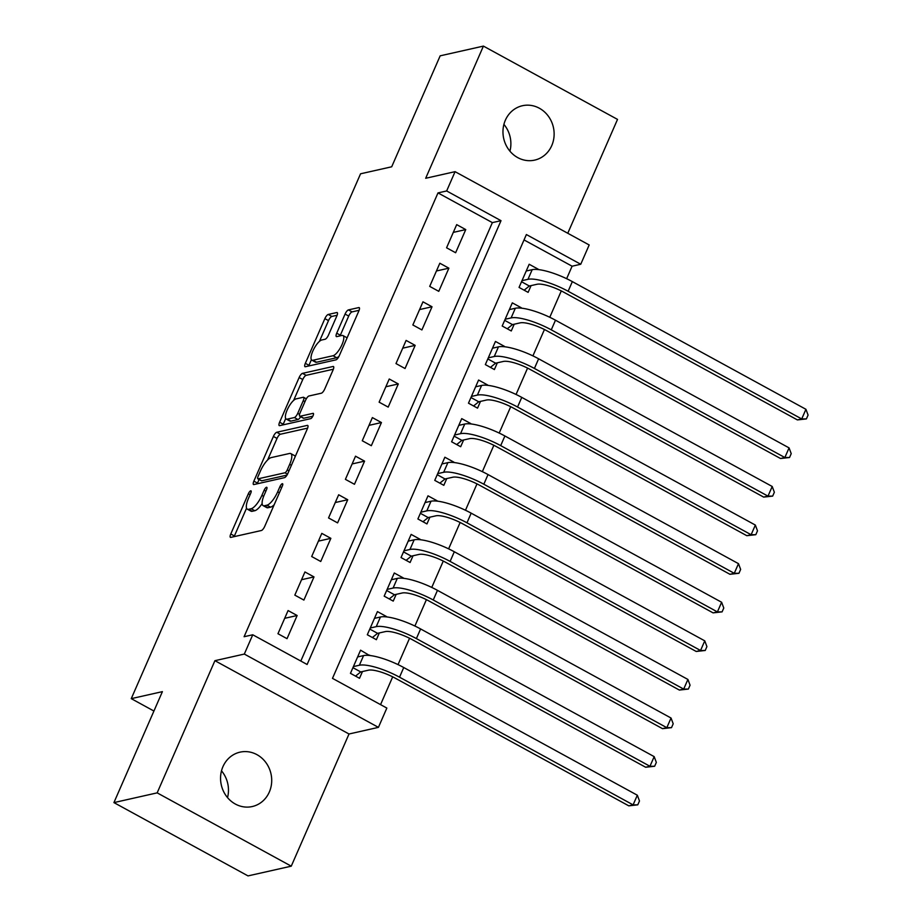 <?xml version="1.0" encoding="UTF-8"?>
<svg xmlns="http://www.w3.org/2000/svg" width="922" height="922" viewBox="0 0 922 922"><rect width="100%" height="100%" fill="white"/><g stroke="black" fill="none" stroke-linecap="round" stroke-linejoin="round"><path stroke-width="1.38" d="M250.715 490.815A2.997 0.945 -61.3 0 0 248.364 493.731L230.777 533.988A4.276 1.36 -61.3 0 0 230.431 537.353A4.276 1.36 -61.3 0 0 230.823 537.388L261.387 530.507A4.276 1.36 -61.3 0 0 264.741 526.347L282.328 486.09A2.997 0.945 -61.3 0 0 282.57 483.739A2.997 0.945 -61.3 0 0 282.293 483.704A2.997 0.945 -61.3 0 0 279.942 486.632L277.672 491.841A13.68 4.345 -61.3 0 1 266.942 505.187L264.395 505.752A13.68 4.345 -61.3 0 1 263.127 505.636A13.68 4.345 -61.3 0 1 264.257 494.86L266.539 489.651A2.997 0.945 -61.3 0 0 266.781 487.289A2.997 0.945 -61.3 0 0 266.504 487.265A2.997 0.945 -61.3 0 0 264.153 490.181L261.883 495.391A13.68 4.345 -61.3 0 1 251.153 508.737L248.606 509.313A13.68 4.345 -61.3 0 1 247.338 509.186A13.68 4.345 -61.3 0 1 248.467 498.41L250.738 493.201A2.997 0.945 -61.3 0 0 250.991 490.838A2.997 0.945 -61.3 0 0 250.715 490.815M505.348 120.24A27.879 25.459 77.3 0 0 508.794 149.721A27.879 25.459 77.3 0 0 534.668 160.117A27.879 25.459 77.3 0 0 551.748 145.607A27.879 25.459 77.3 0 0 548.302 116.126A27.879 25.459 77.3 0 0 522.428 105.73A27.879 25.459 77.3 0 0 505.348 120.24M222.94 766.666A27.879 25.459 77.3 0 0 226.374 796.135A27.879 25.459 77.3 0 0 252.248 806.543A27.879 25.459 77.3 0 0 269.328 792.021A27.879 25.459 77.3 0 0 265.893 762.552A27.879 25.459 77.3 0 0 240.008 752.156A27.879 25.459 77.3 0 0 222.94 766.666M336.841 315.935A4.276 1.36 -61.3 0 0 337.187 312.57A4.276 1.36 -61.3 0 0 336.795 312.535L328.22 314.46A4.276 1.36 -61.3 0 0 324.867 318.632L305.343 363.326A4.276 1.36 -61.3 0 0 304.986 366.702A4.276 1.36 -61.3 0 0 305.378 366.737L335.942 359.857A4.276 1.36 -61.3 0 0 339.296 355.685L358.831 310.991A4.276 1.36 -61.3 0 0 359.177 307.614A4.276 1.36 -61.3 0 0 358.785 307.579L348.424 309.907A4.276 1.36 -61.3 0 0 345.07 314.079L336.714 333.211A4.276 1.36 -61.3 0 0 336.369 336.576A4.276 1.36 -61.3 0 0 336.761 336.622L341.889 335.458A11.433 3.63 -61.3 0 1 342.949 335.562A11.433 3.63 -61.3 0 1 341.37 345.957A11.433 3.63 -61.3 0 1 333.038 355.731L312.915 360.26A11.433 3.63 -61.3 0 1 311.867 360.156A11.433 3.63 -61.3 0 1 313.445 349.761A11.433 3.63 -61.3 0 1 321.778 339.988L325.132 339.238A4.276 1.36 -61.3 0 0 328.486 335.066L336.841 315.935M446.651 190.958L455.076 171.665L589.181 244.964L580.745 264.257L526.381 234.545L332.485 678.362L386.848 708.073L378.423 727.366L244.318 654.067L252.755 634.774L307.118 664.485L501.015 220.681L446.651 190.958L437.996 192.905L244.1 636.722L252.755 634.774M113.925 802.601L157.166 792.862L291.26 866.173L248.018 875.9L113.925 802.601L162.399 691.638L131.258 698.646L360.56 173.797L391.7 166.79L440.174 55.827L483.416 46.1L425.676 178.28L455.076 171.665M291.26 866.173L349.012 733.993L214.918 660.682L157.166 792.862M214.918 660.682L244.318 654.067M276.75 432.268A4.276 1.36 -61.3 0 0 273.396 436.44L253.873 481.134A4.276 1.36 -61.3 0 0 253.515 484.511A4.276 1.36 -61.3 0 0 253.907 484.546L284.472 477.665A4.276 1.36 -61.3 0 0 287.825 473.493L307.36 428.799A4.276 1.36 -61.3 0 0 307.706 425.434A4.276 1.36 -61.3 0 0 307.314 425.388L276.75 432.268L280.38 434.25A4.276 1.36 -61.3 0 0 277.026 438.423L267.587 460.009M279.608 422.23L299.131 377.536A4.276 1.36 -61.3 0 1 302.485 373.364L333.049 366.483A4.276 1.36 -61.3 0 1 333.441 366.518A4.276 1.36 -61.3 0 1 333.096 369.895L324.728 389.026A4.276 1.36 -61.3 0 1 321.386 393.198L308.985 395.987A4.276 1.36 -61.3 0 0 305.631 400.148L300.088 412.837A4.276 1.36 -61.3 0 0 299.731 416.214A4.276 1.36 -61.3 0 0 300.134 416.248L313.031 413.344A2.997 0.945 -61.3 0 1 313.319 413.367A2.997 0.945 -61.3 0 1 312.892 416.087A2.997 0.945 -61.3 0 1 310.714 418.646L279.643 425.641A4.276 1.36 -61.3 0 1 279.251 425.607A4.276 1.36 -61.3 0 1 279.608 422.23L283.227 424.212L285.705 418.542M567.768 233.266L617.521 119.399L483.416 46.1M538.091 269.547L537.123 269.466M538.229 269.212L529.17 264.257L519.051 287.41L528.122 292.366L531.072 285.613M521.23 308.144L520.262 308.052M521.368 307.798L512.309 302.854L502.19 326.008L511.261 330.963L514.211 324.21M504.369 346.73L503.4 346.649M504.507 346.395L495.448 341.44L485.341 364.593L494.399 369.549L497.35 362.795M487.508 385.327L486.539 385.235M487.646 384.993L478.587 380.037L468.48 403.191L477.538 408.146L480.489 401.393M470.646 423.913L469.678 423.832M470.796 423.578L461.726 418.623L451.619 441.788L460.677 446.732L463.628 439.978M453.785 462.51L452.817 462.418M453.935 462.176L444.865 457.22L434.758 480.374L443.816 485.329L446.767 478.576M436.924 501.107L435.956 501.015M437.074 500.761L428.004 495.817L417.897 518.971L426.955 523.927L429.906 517.173M420.063 539.693L419.095 539.612M420.213 539.358L411.143 534.403L401.035 557.556L410.094 562.512L413.044 555.759M403.202 578.29L402.234 578.198M403.352 577.956L394.293 573L384.174 596.154L393.233 601.109L396.183 594.356M386.341 616.876L385.373 616.795M386.491 616.541L377.432 611.586L367.313 634.751L376.372 639.695L379.322 632.941M288.079 610.56L277.96 633.714L287.03 638.669L297.138 615.516L288.079 610.56M304.94 571.963L294.821 595.128L303.891 600.072L313.999 576.918L304.94 571.963M321.801 533.377L311.682 556.531L320.741 561.486L330.86 538.333L321.801 533.377M338.662 494.78L328.543 517.933L337.602 522.889L347.721 499.736L338.662 494.78M355.523 456.194L345.404 479.348L354.463 484.292L364.582 461.138L355.523 456.194M372.384 417.597L362.265 440.751L371.324 445.706L381.443 422.553L372.384 417.597M389.245 379L379.126 402.165L388.185 407.109L398.304 383.955L389.245 379M406.106 340.414L395.987 363.568L405.046 368.523L415.165 345.37L406.106 340.414M422.968 301.817L412.849 324.97L421.907 329.926L432.026 306.772L422.968 301.817M439.829 263.231L429.71 286.385L438.768 291.34L448.887 268.175L439.829 263.231M300.814 661.051L492.36 222.617L437.996 192.905M455.629 252.743L465.748 229.59L456.69 224.634L446.571 247.788L455.629 252.743M380.555 704.639L392.691 676.84M398.039 664.612L409.552 638.255M414.9 626.026L426.413 599.657M431.761 587.429L443.275 561.072M448.622 548.844L460.136 522.474M465.483 510.246L476.997 483.877M482.344 471.661L493.858 445.291M499.194 433.063L510.719 406.694M516.055 394.466L527.58 368.108M532.916 355.88L544.441 329.511M549.777 317.283L561.302 290.914M566.638 278.698L572.101 266.204L524.03 239.927M369.48 655.473L360.571 650.183L350.452 673.337L359.511 678.292L362.461 671.539M131.258 698.646L153.916 711.035M572.101 266.204L580.745 264.257M349.012 733.993L378.423 727.366M492.36 222.617L501.015 220.681M369.63 655.139L368.512 655.381M297.138 615.516L284.691 618.316M313.999 576.918L301.552 579.719M330.86 538.333L318.413 541.133M347.721 499.736L335.274 502.536M364.582 461.138L352.135 463.939M381.443 422.553L368.996 425.353M398.304 383.955L385.857 386.756M415.165 345.37L402.718 348.17M432.026 306.772L419.579 309.573M448.887 268.175L436.44 270.976M465.748 229.59L453.301 232.39M221.499 770.827A27.879 25.459 -102.7 0 1 227.527 797.599M503.919 124.401A27.879 25.459 -102.7 0 1 509.935 151.173M247.338 509.186L250.968 511.168A13.68 4.345 -61.3 0 0 252.225 511.284L248.606 509.313M262.136 503.596A13.68 4.345 -61.3 0 1 254.772 510.719L252.225 511.284M263.127 505.636L266.758 507.619A13.68 4.345 -61.3 0 0 268.025 507.734L264.395 505.752M274.168 504.749A13.68 4.345 -61.3 0 1 270.572 507.158L268.025 507.734M246.554 508.172L234.407 535.97A4.276 1.36 -61.3 0 0 234.13 536.65M307.625 428.119L280.38 434.25M259.082 479.486L257.492 483.116A4.276 1.36 -61.3 0 0 257.226 483.796M258.068 476.432A2.997 0.945 -61.3 0 0 257.814 478.795A2.997 0.945 -61.3 0 0 258.102 478.818L284.921 472.79A2.997 0.945 -61.3 0 0 287.272 469.863L289.669 464.377A13.68 4.345 -61.3 0 0 290.799 453.589A13.68 4.345 -61.3 0 0 289.531 453.474L271.195 457.6A13.68 4.345 -61.3 0 0 260.465 470.946L258.068 476.432M261.272 480.558A2.997 0.945 -61.3 0 0 261.445 480.777A2.997 0.945 -61.3 0 0 261.721 480.8L258.102 478.818M286.984 475.118L261.721 480.8M295.213 456.597A13.68 4.345 -61.3 0 0 294.429 455.572L290.799 453.589M293.634 400.39L302.762 379.518L299.131 377.536M333.361 369.215L306.116 375.346A4.276 1.36 -61.3 0 0 302.762 379.518M299.731 416.214L303.361 418.196A4.276 1.36 -61.3 0 0 303.753 418.231L312.858 416.179M296.123 398.88A11.433 3.63 -61.3 0 0 287.802 408.642A11.433 3.63 -61.3 0 0 286.212 419.049A11.433 3.63 -61.3 0 0 287.272 419.141L294.36 417.551A4.276 1.36 -61.3 0 0 297.714 413.379L303.257 400.69A4.276 1.36 -61.3 0 0 303.603 397.313A4.276 1.36 -61.3 0 0 303.211 397.278L296.123 398.88M286.212 419.049L289.831 421.031A11.433 3.63 -61.3 0 0 290.891 421.123L287.272 419.141M300.653 416.709A4.276 1.36 -61.3 0 1 297.979 419.533L290.891 421.123M283.227 424.212A4.276 1.36 -61.3 0 0 282.962 424.892M311.867 360.156L315.485 362.139A11.433 3.63 -61.3 0 0 316.546 362.242L312.915 360.26M338.996 356.33A11.433 3.63 -61.3 0 1 336.668 357.713L316.546 362.242M347.029 337.982A11.433 3.63 -61.3 0 0 346.58 337.544L342.949 335.562M359.096 310.311L352.054 311.89A4.276 1.36 -61.3 0 0 348.7 316.062L340.345 335.193A4.276 1.36 -61.3 0 0 340.068 335.873M311.406 359.718L308.962 365.308A4.276 1.36 -61.3 0 0 308.697 365.988M337.106 315.255L331.851 316.442A4.276 1.36 -61.3 0 0 328.497 320.614L319.415 341.394M352.93 667.666L360.721 671.931L368.431 670.19A21.782 5.555 23.6 0 1 395.204 678.154L628.781 805.84L633.103 804.871L399.526 677.186A32.662 8.333 -156.4 0 0 359.373 665.246L353.403 666.583M360.721 671.931L355.535 676.114M637.321 795.213L639.476 800.976L637.782 804.837L633.103 804.871L637.321 795.213L403.744 667.528A32.662 8.333 -156.4 0 0 363.579 655.588L357.621 656.937M637.782 804.837L628.781 805.84M369.791 629.081L377.582 633.333L385.292 631.605A21.782 5.555 23.6 0 1 412.065 639.557L645.642 767.242L649.964 766.274L416.387 638.589A32.662 8.333 -156.4 0 0 376.234 626.649L370.264 627.997M377.582 633.333L372.396 637.528M654.182 756.628L656.337 762.39L654.643 766.251L649.964 766.274L654.182 756.628L420.605 628.942A32.662 8.333 -156.4 0 0 380.44 617.002L374.482 618.339M654.643 766.251L645.642 767.242M386.652 590.483L394.443 594.748L402.153 593.007A21.782 5.555 23.6 0 1 428.926 600.971L662.503 728.657L666.825 727.677L433.248 599.992A32.662 8.333 -156.4 0 0 393.095 588.052L387.125 589.4M394.443 594.748L389.257 598.931M671.043 718.031L673.198 723.793L671.504 727.654L666.825 727.677L671.043 718.031L437.466 590.345A32.662 8.333 -156.4 0 0 397.301 578.405L391.331 579.754M671.504 727.654L662.503 728.657M403.513 551.886L411.304 556.15L419.014 554.422A21.782 5.555 23.6 0 1 445.787 562.374L679.364 690.059L683.686 689.091L450.109 561.406A32.662 8.333 -156.4 0 0 409.956 549.466L403.986 550.803M411.304 556.15L406.118 560.346M687.904 679.445L690.059 685.207L688.365 689.068L683.686 689.091L687.904 679.445L454.316 551.759A32.662 8.333 -156.4 0 0 414.162 539.819L408.192 541.156M688.365 689.068L679.364 690.059M420.374 513.3L428.165 517.565L435.876 515.824A21.782 5.555 23.6 0 1 462.637 523.788L696.225 651.474L700.547 650.494L466.97 522.809A32.662 8.333 -156.4 0 0 426.805 510.869L420.847 512.217M428.165 517.565L422.979 521.748M704.765 640.848L706.92 646.61L705.226 650.471L700.547 650.494L704.765 640.848L471.177 513.162A32.662 8.333 -156.4 0 0 431.023 501.222L425.054 502.571M705.226 650.471L696.225 651.474M437.235 474.703L445.026 478.967L452.737 477.227A21.782 5.555 23.6 0 1 479.498 485.191L713.086 612.876L717.408 611.908L483.831 484.223A32.662 8.333 -156.4 0 0 443.666 472.283L437.708 473.62M445.026 478.967L439.84 483.151M721.626 602.262L723.782 608.024L722.087 611.874L717.408 611.908L721.626 602.262L488.038 474.565A32.662 8.333 -156.4 0 0 447.885 462.637L441.915 463.973M722.087 611.874L713.086 612.876M454.085 436.118L461.887 440.37L469.598 438.642A21.782 5.555 23.6 0 1 496.359 446.594L729.947 574.291L734.269 573.311L500.692 445.626A32.662 8.333 -156.4 0 0 460.527 433.686L454.569 435.034M461.887 440.37L456.701 444.565M738.487 563.665L740.643 569.427L738.948 573.288L734.269 573.311L738.487 563.665L504.899 435.979A32.662 8.333 -156.4 0 0 464.746 424.039L458.776 425.376M738.948 573.288L729.947 574.291M470.946 397.52L478.748 401.785L486.459 400.044A21.782 5.555 23.6 0 1 513.22 408.008L746.808 535.694L751.13 534.725L517.553 407.028A32.662 8.333 -156.4 0 0 477.389 395.089L471.43 396.437M478.748 401.785L473.562 405.968M755.349 525.067L757.492 530.83L755.809 534.691L751.13 534.725L755.349 525.067L521.76 397.382A32.662 8.333 -156.4 0 0 481.607 385.442L475.637 386.791M755.809 534.691L746.808 535.694M487.807 358.923L495.61 363.187L503.32 361.459A21.782 5.555 23.6 0 1 530.081 369.411L763.67 497.096L767.991 496.128L534.414 368.443A32.662 8.333 -156.4 0 0 494.25 356.503L488.291 357.84M495.61 363.187L490.423 367.382M772.21 486.482L774.353 492.244L772.671 496.105L767.991 496.128L772.21 486.482L538.621 358.796A32.662 8.333 -156.4 0 0 498.468 346.856L492.498 348.193M772.671 496.105L763.67 497.096M504.668 320.337L512.471 324.602L520.169 322.861A21.782 5.555 23.6 0 1 546.942 330.825L780.531 458.511L784.853 457.531L551.275 329.846A32.662 8.333 -156.4 0 0 511.111 317.906L505.141 319.254M512.471 324.602L507.284 328.785M789.071 447.885L791.214 453.647L789.532 457.508L784.853 457.531L789.071 447.885L555.482 320.199A32.662 8.333 -156.4 0 0 515.329 308.259L509.359 309.608M789.532 457.508L780.531 458.511M521.529 281.74L529.332 286.004L537.03 284.264A21.782 5.555 23.6 0 1 563.803 292.228L797.392 419.913L801.714 418.945L568.125 291.26A32.662 8.333 -156.4 0 0 527.972 279.32L522.002 280.657M529.332 286.004L524.145 290.2M805.932 409.299L808.075 415.061L806.393 418.911L801.714 418.945L805.932 409.299L572.343 281.613A32.662 8.333 -156.4 0 0 532.19 269.673L526.22 271.01M806.393 418.911L797.392 419.913M250.093 494.676L248.364 493.731M281.683 487.577L279.942 486.632M265.882 491.126L264.153 490.181M254.772 510.719L251.153 508.737M263.646 496.347L261.883 495.391M270.572 507.158L266.942 505.187M279.401 492.786L277.672 491.841M234.407 535.97L230.777 533.988M307.948 425.745L307.314 425.388M257.492 483.116L253.873 481.134M277.026 438.423L273.396 436.44M287.503 474.196L284.921 472.79M289.001 470.808L287.272 469.863M291.398 465.322L289.669 464.377M306.116 375.346L302.485 373.364M333.683 366.841L333.049 366.483M303.753 418.231L300.134 416.248M297.979 419.533L294.36 417.551M299.558 414.381L297.714 413.379M304.986 401.635L303.257 400.69M336.668 357.713L333.038 355.731M340.345 335.193L336.714 333.211M348.7 316.062L345.07 314.079M352.054 311.89L348.424 309.907M359.419 307.936L358.785 307.579M308.962 365.308L305.343 363.326M328.497 320.614L324.867 318.632M331.851 316.442L328.22 314.46M337.44 312.881L336.795 312.535M359.373 665.246L363.579 655.588M399.526 677.186L403.744 667.528M376.234 626.649L380.44 617.002M416.387 638.589L420.605 628.942M393.095 588.052L397.301 578.405M433.248 599.992L437.466 590.345M409.956 549.466L414.162 539.819M450.109 561.406L454.316 551.759M426.805 510.869L431.023 501.222M466.97 522.809L471.177 513.162M443.666 472.283L447.885 462.637M483.831 484.223L488.038 474.565M460.527 433.686L464.746 424.039M500.692 445.626L504.899 435.979M477.389 395.089L481.607 385.442M517.553 407.028L521.76 397.382M494.25 356.503L498.468 346.856M534.414 368.443L538.621 358.796M511.111 317.906L515.329 308.259M551.275 329.846L555.482 320.199M527.972 279.32L532.19 269.673M568.125 291.26L572.343 281.613M261.445 480.777L257.814 478.795M306.323 398.8L303.603 397.313"/></g></svg>
